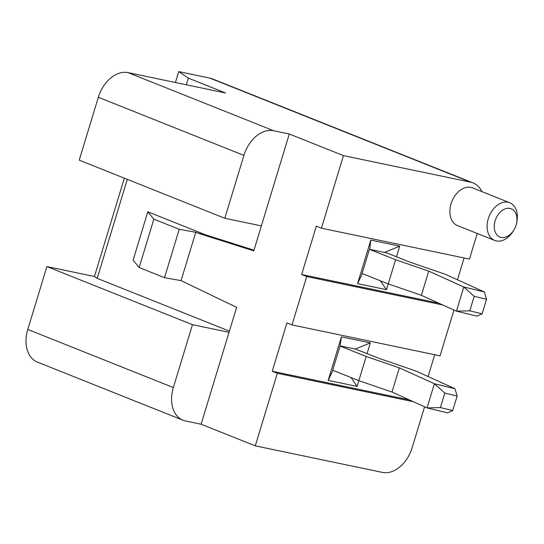 <?xml version="1.0" encoding="UTF-8"?>
<svg xmlns="http://www.w3.org/2000/svg" width="544" height="544" viewBox="0 0 544 544"><rect width="100%" height="100%" fill="white"/><g stroke="black" fill="none" stroke-linecap="round" stroke-linejoin="round"><path stroke-width="0.82" d="M369.43 249.302L386.845 252.94L409.7 262.065L445.339 274.298L484.35 291.951L463.794 286.987L428.733 271.123L395.576 259.74L369.43 249.302L362.08 273.489L388.226 283.927L421.389 295.31L456.443 311.175L477 316.132L482.12 313.813L486.526 299.302L474.198 296.33L469.785 310.842L482.12 313.813M395.576 259.74L388.226 283.927M469.785 310.842L456.443 311.175L463.794 286.987L474.198 296.33M484.35 291.951L486.526 299.302M428.733 271.123L421.389 295.31M380.338 280.772L386.492 289.673L357.585 283.635L370.811 240.101L369.757 249.2M357.585 283.635L362.318 273.584M340.034 346.045L332.69 370.226L358.836 380.664L357.102 386.41L328.188 380.372L341.414 336.838L340.034 346.045L366.18 356.483L358.836 380.664L392 392.047L427.054 407.912L447.61 412.876L452.73 410.557L457.137 396.046L444.802 393.067L440.395 407.578L452.73 410.557M328.188 380.372L332.928 370.321M512.897 209.712A15.225 10.594 111.8 0 0 497.1 216.26A15.225 10.594 111.8 0 0 497.903 235.838A15.225 10.594 111.8 0 0 513.733 230.255A15.225 10.594 111.8 0 0 516.542 223.23A15.225 10.594 111.8 0 0 512.897 209.712M98.335 97.274L79.234 160.16L224.794 218.266L243.902 155.387L98.335 97.274A30.45 21.182 -68.2 0 1 128.051 72.617L225.583 92.99L188.346 78.125L186.32 84.789M173.359 387.566L192.467 324.68L46.9 266.574L27.792 329.453A30.45 21.182 111.8 0 0 37.407 362.1L182.974 420.206A30.45 21.182 -68.2 0 1 173.359 387.566L27.792 329.453M253.994 250.186L205.353 234.763L147.805 211.786L153.843 219.171L179.228 229.303L195.772 232.261L181.077 280.629L236.626 307.353L229.038 332.323L192.467 324.68M46.9 266.574L94.459 276.508L97.213 278.372L229.398 331.14M97.213 278.372L127.296 179.343M147.805 211.786L133.11 260.154L139.148 267.539L164.533 277.678L179.228 229.303M224.794 218.266L261.372 225.903L253.783 250.872L198.39 233.308L205.353 234.763M195.772 232.261L198.39 233.308M153.843 219.171L139.148 267.539M181.077 280.629L164.533 277.678M94.459 276.508L124.338 178.167M516.542 223.23L516.8 221.972A20.298 14.124 111.8 0 0 511.938 203.952A20.298 14.124 111.8 0 0 509.748 202.735A20.298 14.124 111.8 0 0 489.11 216.356A20.298 14.124 111.8 0 0 494.7 240.441A20.298 14.124 111.8 0 0 513.06 231.343L513.733 230.255M182.974 420.206A30.45 21.182 -68.2 0 0 185.443 420.947L201.117 424.225L255.279 445.849L382.418 472.396A30.45 21.182 -68.2 0 0 412.134 447.739L424.578 406.79M261.372 225.903L289.292 134.001L273.618 130.73A30.45 21.182 111.8 0 0 243.902 155.387M201.117 424.225L229.038 332.323M289.292 134.001L343.454 155.625L470.594 182.172L209.93 78.118L178.724 71.604L188.346 78.125M178.724 71.604L175.413 82.511M255.279 445.849L277.324 373.293L272.245 371.26L286.94 322.891L292.019 324.918L306.714 276.549L301.641 274.523L316.336 226.154L321.416 228.181L343.454 155.625M370.811 240.101L399.718 246.14L384.737 252.328M399.718 246.14L396.481 256.788M388.239 283.927L386.492 289.673M350.941 377.516L357.102 386.41M341.414 336.838L370.328 342.876L355.341 349.071L340.367 345.943M370.328 342.876L367.091 353.525M444.802 393.067L434.404 383.724L454.954 388.688L415.942 371.035L380.31 358.802L355.341 349.071M509.748 202.735L472.512 187.87A20.298 14.124 111.8 0 0 451.874 201.491A20.298 14.124 111.8 0 0 457.463 225.576L494.7 240.441M209.93 78.118A30.45 21.182 -68.2 0 1 212.398 78.866L473.062 182.92A30.45 21.182 111.8 0 0 470.594 182.172M292.019 324.918L440.055 355.837L453.968 310.053M442.687 304.946L306.714 276.549M413.29 401.683L277.324 373.293M481.889 191.617A30.45 21.182 111.8 0 0 473.062 182.92M321.416 228.181L469.452 259.094L477.238 233.471M409.326 399.888L272.245 371.26M434.704 354.715L428.074 376.53M464.093 257.978L457.47 279.786M438.716 303.151L301.641 274.523M440.395 407.578L427.054 407.912L434.404 383.724L399.344 367.866L366.18 356.483M454.954 388.688L457.137 396.046M399.344 367.866L392 392.047M273.618 130.73L128.051 72.617"/></g></svg>
